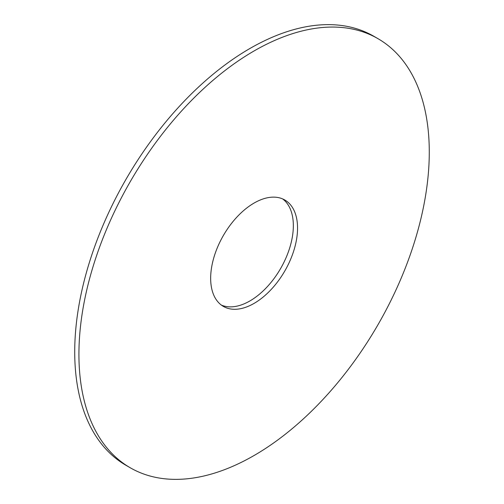 <?xml version="1.0" encoding="UTF-8"?>
<svg xmlns="http://www.w3.org/2000/svg" width="504" height="504" viewBox="0 0 504 504"><rect width="100%" height="100%" fill="white"/><g stroke="black" fill="none" stroke-linecap="round" stroke-linejoin="round"><path stroke-width="0.76" d="M254.104 303.377A61.438 35.475 120 0 0 294.242 249.241A61.438 35.475 120 0 0 284.823 200.006A61.438 35.475 120 0 0 254.104 203.049A61.438 35.475 120 0 0 213.967 257.191A61.438 35.475 120 0 0 223.385 306.419A61.438 35.475 120 0 0 254.104 303.377M221.351 305.084A61.438 35.475 120 0 0 249.896 300.951A61.438 35.475 120 0 0 289.441 248.73A61.438 35.475 120 0 0 282.649 198.916M254.104 50.935A247.741 143.035 120 0 0 92.257 269.243A247.741 143.035 120 0 0 130.234 467.762A247.741 143.035 120 0 0 254.104 455.496A247.741 143.035 120 0 0 415.945 237.182A247.741 143.035 120 0 0 377.969 38.663A247.741 143.035 120 0 0 254.104 50.935M377.969 38.663L373.766 36.238A247.741 143.035 120 0 0 249.896 48.504A247.741 143.035 120 0 0 88.055 266.818A247.741 143.035 120 0 0 126.032 465.337L130.234 467.762"/></g></svg>
